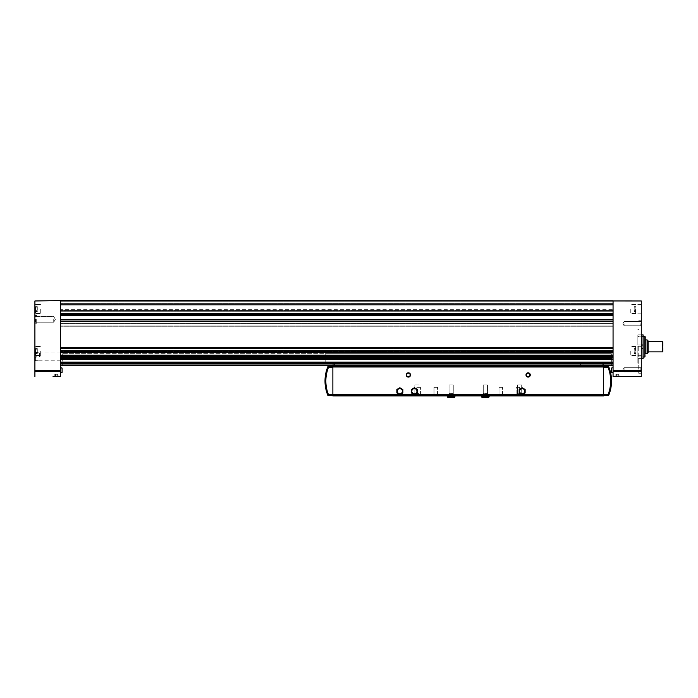 <?xml version="1.0" encoding="UTF-8"?>
<svg xmlns="http://www.w3.org/2000/svg" width="698" height="698" viewBox="0 0 698 698"><rect width="100%" height="100%" fill="white"/><g stroke="black" fill="none" stroke-linecap="round" stroke-linejoin="round"><path stroke-width="0.52" stroke-dasharray="3.49 2.62" d="M59.531 376.667L58.85 375.986L59.531 376.667L53.031 376.667L53.72 375.986L58.85 375.986L53.72 375.986L58.85 375.986L53.72 375.986L53.031 376.667M34.9 376.667L34.9 300.978L60.56 300.978L60.56 314.231L60.56 300.55L613.062 300.55L613.062 314.231L613.062 300.55L60.56 300.55L613.062 300.55L60.56 300.55L613.062 300.55L60.56 300.55L613.062 300.55L613.062 304.398L60.56 304.398L60.56 300.978L60.56 311.195L60.56 303.586L60.56 304.398L613.062 304.398L613.062 303.586L613.062 304.398L60.56 304.398L613.062 304.398L613.062 300.978L60.56 300.978L60.56 376.667M614.092 376.667L614.781 375.986L614.092 376.667L620.592 376.667L619.911 375.986L614.781 375.986L619.911 375.986L614.781 375.986L619.911 375.986L620.592 376.667M613.062 376.667L613.062 300.978L641.288 300.978L641.288 370.647L613.062 370.647M641.288 376.667L641.288 370.647M35.581 351.007L35.581 354.942L35.581 351.007M35.581 353.476L35.581 348.538L35.581 353.476L35.581 348.538L35.581 353.476L37.291 353.476L37.291 352.246L35.581 352.246L37.291 352.246L37.291 349.777L35.581 349.777L37.291 349.777L37.291 348.538L35.581 348.538L37.291 348.538L37.291 353.476L35.581 353.476M35.581 309.101L35.581 313.036L35.581 309.101M35.581 311.57L35.581 306.631L35.581 311.57L35.581 306.631L35.581 311.57L37.291 311.57L37.291 310.34L35.581 310.34L37.291 310.34L37.291 307.87L35.581 307.87L37.291 307.87L37.291 306.631L35.581 306.631L37.291 306.631L37.291 311.57L35.581 311.57M635.904 352.246L635.904 348.538L635.904 353.476L635.904 348.538L635.904 352.246L634.194 352.246L634.194 348.538L634.194 353.476L634.194 348.538L634.194 353.476L634.194 352.246L635.904 352.246M635.904 351.007L635.904 354.942L635.904 351.007M635.904 310.34L635.904 306.631L635.904 311.57L635.904 306.631L635.904 310.34L634.194 310.34L634.194 306.631L634.194 311.57L634.194 306.631L634.194 311.57L634.194 310.34L635.904 310.34M635.904 309.101L635.904 313.036L635.904 309.101M641.288 358.589L637.867 358.589L643.085 358.589L643.085 334.883L643.085 346.731L643.085 345.021L637.867 345.021L637.867 334.883L637.867 348.442L637.867 345.021L641.288 345.021M641.288 334.883L637.867 334.883L643.085 334.883L643.085 345.021L637.867 345.021L643.085 345.021M637.867 358.589L637.867 348.442L637.867 358.589M641.288 348.442L643.085 348.442M613.062 364.914L60.56 365.29L613.062 365.29L613.062 363.143L613.062 364.914M60.56 370.254L60.56 367.671L60.56 370.254M60.56 365.045L60.56 363.867L60.56 365.045L613.062 365.045M60.56 363.414L60.56 363.867L60.56 363.161L613.062 363.414M60.56 363.239L613.062 363.239L60.56 363.239M60.56 363.44L60.56 362.576L60.56 363.536L613.062 363.44L60.56 363.44M60.56 362.576L60.56 357.708L60.56 362.576L613.062 362.576L613.062 362.122L613.062 363.518L613.062 362.576M60.56 357.708L60.56 358.484L60.56 357.507L613.062 357.507L613.062 362.122L613.062 357.708L60.56 357.708M60.56 358.484L613.062 358.711L613.062 357.507L613.062 358.484L60.56 358.484M60.56 359.13L613.062 359.418L613.062 356.163L613.062 359.418L613.062 358.903L60.56 359.13M60.56 359.217L60.56 356.887L60.56 359.217L613.062 359.217M60.56 356.434L60.56 356.887L60.56 356.181L613.062 356.434M60.56 356.268L613.062 356.268L60.56 356.268M60.56 356.46L60.56 355.605L60.56 356.556L613.062 356.46L60.56 356.46M60.56 355.605L60.56 351.434L60.56 355.605L613.062 355.605L613.062 355.151L613.062 356.538L613.062 355.605M60.56 351.242L60.56 350.422L60.56 351.242L613.062 351.242L613.062 348.232L613.062 351.434L60.56 351.242M60.56 350.422L60.56 348.232L60.56 350.701L60.56 348.232L60.56 350.422L613.062 350.422L60.56 350.422M60.56 350.701L60.56 351.923L60.56 350.701L613.062 350.701L613.062 351.181L613.062 348.232L613.062 350.701L60.56 350.701M60.56 352.15L613.062 352.438L613.062 321.071L613.062 352.438L613.062 351.923L60.56 352.15M60.56 352.237L60.56 347.796L60.56 352.237L613.062 352.237M60.56 347.36L60.56 321.673L60.56 347.36L613.062 347.36M60.56 321.071L60.56 323.418L60.56 321.071L613.062 321.071M60.56 323.418L60.56 326.254L60.56 321.464L60.56 326.254L60.56 323.418L613.062 323.418L60.56 323.418M60.56 321.464L60.56 315.662L60.56 321.464L613.062 321.464L613.062 319.649L613.062 326.254L613.062 321.464L60.56 321.464M60.56 315.662L60.56 309.31L60.56 315.662L613.062 315.662L613.062 313.847L613.062 319.649L613.062 315.662M60.56 309.31L60.56 311.884L60.56 309.057L613.062 309.057L613.062 313.847L613.062 309.31L60.56 309.31M60.56 314.231L60.56 313.638L60.56 314.231L613.062 314.231L613.062 313.638L613.062 314.231L60.56 314.231L613.062 314.231M613.062 370.254L613.062 367.671L613.062 370.254M613.062 358.711L60.56 358.711L613.062 358.711M613.062 355.151L613.062 351.434L613.062 355.151L60.56 355.151M613.062 351.181L613.062 351.923L613.062 351.181L60.56 351.181L613.062 351.181M613.062 311.884L613.062 309.057L613.062 313.638L613.062 311.884L60.56 311.884L613.062 311.884M613.062 356.556L60.56 356.538L613.062 356.556M613.062 363.536L60.56 363.518L613.062 363.536M613.062 365.29L60.56 365.29M613.062 300.803L60.56 300.803L613.062 300.803M613.062 326.001L60.56 326.001L613.062 326.001M613.062 305.907L613.062 303.586L613.062 305.907L60.56 305.907L613.062 305.907L613.062 311.195L613.062 305.907L60.56 305.907L613.062 305.907L613.062 310.444L613.062 305.907M613.062 311.195L60.56 311.195L60.56 310.444L60.56 311.195L613.062 311.195L60.56 311.195L613.062 311.195L613.062 310.444L613.062 311.195M613.062 303.796L613.062 301.143L613.062 304.398L613.062 303.796L60.56 303.796L613.062 303.796M613.062 304.398L60.56 304.398L613.062 304.398L613.062 303.586L613.062 304.398L60.56 304.398L613.062 304.398M34.9 356.573L34.9 352.411L34.9 356.573M34.9 319.361L34.9 323.218L34.9 319.361M34.9 351.007L34.9 355.718L34.9 351.007M34.9 309.101L34.9 313.803L34.9 309.101M641.288 351.007L641.288 355.718L641.288 351.007M641.288 309.101L641.288 313.803L641.288 309.101M641.288 369.827L641.288 372.392L641.288 369.827M641.288 323.645L641.288 321.071L641.288 323.645M641.288 346.731L641.288 373.247L641.288 346.731M62.096 370.254L62.096 368.143L62.096 370.254M611.527 372.366L611.527 368.143M638.722 346.731L638.722 373.247L638.722 346.731M637.867 346.731L637.867 363.841L637.867 346.731M637.867 336.471L637.867 334.883L637.867 336.471L643.085 336.471L637.867 336.471M663.1 342.029L663.1 351.434M662.672 341.601L662.672 351.862M648.137 340.938L648.137 352.525M647.081 339.891L647.081 353.572M645.222 339.891L645.222 353.572M645.222 336.811L645.222 356.652M643.085 357.001L637.867 357.001L643.085 357.001M640.825 369.827L640.825 367.724L640.825 369.827M624.099 369.827L624.099 367.724L624.099 369.827M640.825 323.645L640.825 325.748L640.825 323.645M624.099 323.645L624.099 325.748L624.099 323.645M630.774 309.101L630.774 313.803L630.774 309.101M40.72 309.101L40.72 313.803L40.72 309.101M630.774 351.007L630.774 355.718L630.774 351.007M40.72 351.007L40.72 355.718L40.72 351.007M635.904 307.87L634.194 307.87L635.904 307.87M635.904 306.631L634.194 306.631L635.904 306.631M635.904 311.57L634.194 311.57L635.904 311.57M635.904 349.777L634.194 349.777L635.904 349.777M635.904 348.538L634.194 348.538L635.904 348.538M635.904 353.476L634.194 353.476L635.904 353.476M37.291 310.34L35.581 310.34L37.291 310.34L37.291 307.87L35.581 307.87L37.291 307.87L37.291 306.631L37.291 310.34M37.291 352.246L35.581 352.246L37.291 352.246L37.291 349.777L35.581 349.777L37.291 349.777L37.291 348.538L37.291 352.246M54.802 375.986L57.027 375.986L54.802 375.986L54.802 374.276L57.027 374.276L57.027 375.986L55.543 375.986L57.76 375.986L57.027 375.986L57.027 374.276L57.76 374.276L57.76 375.986L57.76 374.276L55.543 374.276L55.543 375.986L55.543 374.276L54.802 374.276L54.802 375.986M615.863 375.986L618.088 375.986L615.863 375.986L615.863 374.276L618.088 374.276L618.088 375.986L616.604 375.986L618.821 375.986L618.088 375.986L618.088 374.276L618.821 374.276L618.821 375.986L618.821 374.276L616.604 374.276L616.604 375.986L616.604 374.276L615.863 374.276L615.863 375.986M57.027 374.276L57.027 375.986L57.027 374.276L57.76 374.276L55.543 374.276L57.027 374.276M55.543 374.276L55.543 375.986L55.543 374.276L54.802 374.276L55.543 374.276M618.088 374.276L618.088 375.986L618.088 374.276L618.821 374.276L616.604 374.276L618.088 374.276M616.604 374.276L616.604 375.986L616.604 374.276L615.863 374.276L616.604 374.276M53.72 319.361L53.72 322.206L53.72 319.361M35.476 319.361L35.476 322.206L35.476 319.361M36.697 319.361L36.697 323.218L36.697 319.361M60.56 356.573L60.56 352.909L60.56 356.573M35.397 356.573L35.397 352.909L35.397 356.573M611.352 364.914L62.27 364.914L611.352 364.914L611.352 358.283L62.27 358.283L62.27 353.659L62.27 364.914L62.27 358.283L611.352 358.283L62.27 358.283L611.352 358.283L611.352 353.659L62.27 353.659L611.352 353.659L611.352 364.914M396.857 392.939L399.849 394.667L402.842 392.939L402.842 389.475L399.849 387.748L396.857 389.475L396.857 392.939M411.392 392.939L414.385 394.667L417.378 392.939L417.378 389.475L414.385 387.748L411.392 389.475L411.392 392.939M519.155 392.939L522.148 394.667L525.14 392.939L525.14 389.475L522.148 387.748L519.155 389.475L519.155 392.939M580.57 364.914L580.57 362.384L355.971 362.384L355.971 364.914L355.971 362.384L580.57 362.384L580.57 364.914L355.971 364.914L580.57 364.914M338.862 365.29A29.935 29.935 0 0 0 335.014 365.045A29.935 29.935 0 0 1 344.463 366.572L332.876 366.572L332.876 365.22L334.586 365.22L332.876 365.22L332.876 362.384L332.876 365.22L334.586 365.22L334.586 362.384L332.876 362.384L334.586 362.384L334.586 365.22L335.014 365.045L332.876 365.29M344.463 366.572L327.894 366.572A37.631 37.631 0 0 0 327.894 395.487L332.876 395.487L332.876 367.349L328.444 367.497A36.776 36.776 0 0 0 328.444 394.562L332.876 394.71L332.876 367.349L328.444 367.497A36.776 36.776 0 0 0 328.444 394.562L332.876 394.71L332.876 395.487M611.352 362.384L325.181 362.384L325.181 353.659L325.181 362.384L611.352 362.384L611.352 358.283L325.181 358.283L611.352 358.283L611.352 353.659L325.181 353.659L611.352 353.659L611.352 358.283L325.181 358.283L611.352 358.283L611.352 362.384M601.946 362.384L603.657 362.384L601.946 362.384L601.946 364.74L603.657 364.74L603.657 362.384L603.657 365.22L603.657 364.74L601.946 364.74L601.946 362.384M597.671 365.29A29.935 29.935 0 0 1 601.519 365.045L603.657 365.22L601.519 365.045A29.935 29.935 0 0 0 592.07 366.572L603.657 366.572L603.657 365.29M603.657 395.487L603.657 394.71L603.657 395.487L608.639 395.487A37.631 37.631 0 0 0 608.639 366.572L603.657 366.572L603.657 394.71L608.089 394.562A36.776 36.776 0 0 0 608.089 367.497L603.657 367.349L603.657 394.71L608.089 394.562A36.776 36.776 0 0 0 608.089 367.497L603.657 367.349L603.657 366.572L332.876 366.572L332.876 395.059L603.657 395.059L603.657 366.572L592.07 366.572M603.657 395.914L603.657 395.059L332.876 395.059L332.876 395.914L603.657 395.914M355.971 365.29L580.57 365.045L580.57 366.572L355.971 366.572L355.971 365.045L580.57 365.29M580.57 366.572L355.971 366.572M525.995 374.957A2.138 2.138 0 0 0 529.206 376.807A2.138 2.138 0 0 0 529.206 373.107A2.138 2.138 0 0 0 525.995 374.957M406.262 374.957A2.138 2.138 0 0 0 409.464 376.807A2.138 2.138 0 0 0 409.464 373.107A2.138 2.138 0 0 0 406.262 374.957M515.735 395.914L523.43 395.914L515.735 395.914L523.43 395.914L515.735 395.914L520.01 395.914L515.735 395.914L520.01 395.914L515.735 395.914L515.735 394.117L523.43 394.117L515.735 394.117L523.43 394.117L515.735 394.117L515.735 395.914L519.644 395.539L516.11 395.539L516.11 387.355L519.644 387.355L516.11 387.355L519.644 387.355L516.11 387.355L516.11 395.539L519.644 395.539L515.735 395.914M481.524 395.914L489.219 395.914L481.524 395.914L489.219 395.914L481.524 395.914L481.524 394.117L489.219 394.117L481.524 394.117L489.219 394.117L481.524 394.117L481.524 395.914L481.524 394.675L485.328 394.675L485.328 396.892L489.219 396.892M413.103 395.914L420.798 395.914L413.103 395.914L420.798 395.914L413.103 395.914L413.103 394.117L420.798 394.117L413.103 394.117L420.798 394.117L413.103 394.117L413.103 395.914M447.313 395.914L455.009 395.914L447.313 395.914L455.009 395.914L447.313 395.914L447.313 394.117L455.009 394.117L447.313 394.117L455.009 394.117L447.313 394.117L447.313 395.914L447.313 394.675L451.117 394.675L451.117 396.892L455.009 396.892M498.634 395.914L502.909 395.914L498.634 395.914L502.909 395.914L498.634 395.914L502.534 395.539L499 395.539L499 387.355L502.534 387.355L499 387.355L502.534 387.355L499 387.355L499 395.539L502.534 395.539L498.634 395.914M433.633 395.914L437.908 395.914L433.633 395.914L437.908 395.914L433.633 395.914L437.533 395.539L433.999 395.539L433.999 387.355L437.533 387.355L433.999 387.355L437.533 387.355L433.999 387.355L433.999 395.539L437.533 395.539L433.633 395.914M416.523 395.914L420.798 395.914L416.523 395.914L420.798 395.914L416.523 395.914L420.432 395.539L416.898 395.539L416.898 387.355L420.432 387.355L416.898 387.355L420.432 387.355L416.898 387.355L416.898 395.539L420.432 395.539L416.523 395.914M603.657 395.653L332.876 395.653M603.657 395.059L332.876 395.059M332.876 365.045L334.586 365.045L332.876 365.045M332.876 367.349L332.876 366.572L332.876 367.349L328.444 367.497A36.776 36.776 0 0 0 328.444 394.562L332.876 394.71M603.657 394.71L608.089 394.562A36.776 36.776 0 0 0 608.089 367.497L603.657 367.349M601.946 365.22L603.657 365.22L601.946 365.22M601.946 364.74L603.657 364.74L601.946 364.74M334.586 364.74L332.876 364.74L334.586 364.74M332.876 364.914L334.586 364.914L332.876 364.914M601.946 364.914L603.657 364.914L601.946 364.914M406.629 374.957A1.771 1.771 0 0 0 409.281 376.492A1.771 1.771 0 0 0 409.281 373.43A1.771 1.771 0 0 0 406.629 374.957A1.771 1.771 0 0 0 409.281 376.492A1.771 1.771 0 0 0 409.281 373.43A1.771 1.771 0 0 0 406.629 374.957A1.771 1.771 0 0 0 409.281 376.492A1.771 1.771 0 0 0 409.281 373.43A1.771 1.771 0 0 0 406.629 374.957M526.371 374.957A1.771 1.771 0 0 0 529.023 376.492A1.771 1.771 0 0 0 529.023 373.43A1.771 1.771 0 0 0 526.371 374.957A1.771 1.771 0 0 0 529.023 376.492A1.771 1.771 0 0 0 529.023 373.43A1.771 1.771 0 0 0 526.371 374.957A1.771 1.771 0 0 0 529.023 376.492A1.771 1.771 0 0 0 529.023 373.43A1.771 1.771 0 0 0 526.371 374.957M448.596 394.117L453.726 394.117L448.596 394.117L453.726 394.117L448.596 394.117L453.264 393.655L449.058 393.655L449.058 384.964L453.264 384.964L449.058 384.964L453.264 384.964L449.058 384.964L449.058 393.655L453.264 393.655L448.596 394.117M482.807 394.117L487.937 394.117L482.807 394.117L487.937 394.117L482.807 394.117L487.474 393.655L483.269 393.655L483.269 384.964L487.474 384.964L483.269 384.964L487.474 384.964L483.269 384.964L483.269 393.655L487.474 393.655L482.807 394.117M414.385 394.117L419.515 394.117L414.385 394.117L419.515 394.117L414.385 394.117L419.053 393.655L414.848 393.655L414.848 384.964L419.053 384.964L414.848 384.964L419.053 384.964L414.848 384.964L414.848 393.655L419.053 393.655L414.385 394.117M517.017 394.117L522.148 394.117L517.017 394.117L522.148 394.117L517.017 394.117L521.685 393.655L517.48 393.655L517.48 384.964L521.685 384.964L517.48 384.964L521.685 384.964L517.48 384.964L517.48 393.655L521.685 393.655L517.017 394.117M448.43 396.892L448.43 394.675L453.901 394.675L448.43 394.675L447.872 394.117L447.313 394.675L455.009 394.675L451.17 394.675L451.17 396.892L453.901 396.892L448.43 396.892L451.152 396.892L451.152 394.675L451.17 396.892L447.313 396.892M482.641 396.892L482.641 394.675L488.111 394.675L482.641 394.675L482.082 394.117L481.524 394.675L489.219 394.675L485.38 394.675L485.38 396.892L488.111 396.892L482.641 396.892L485.363 396.892L485.363 394.675L485.38 396.892L481.524 396.892M34.9 357.254L34.9 360.229L34.9 357.254L35.397 357.254L35.397 360.726L35.397 357.254L34.9 357.254M34.9 355.884L34.9 352.909L34.9 355.884L35.397 355.884L35.397 352.411L35.397 355.884L34.9 355.884M39.533 356.573L39.533 352.411L39.533 356.573M36.183 355.884L36.183 357.254L36.183 355.884L35.397 355.884L36.183 355.884M35.397 357.254L36.183 357.254L35.397 357.254M40.03 356.573L40.03 352.909L40.03 356.573M34.9 371.406L60.56 371.406M641.288 371.406L613.062 371.406M613.062 313.638L60.56 313.638M613.062 347.796L60.56 347.796M613.062 321.673L60.56 321.673M613.062 351.923L60.56 351.923L613.062 351.923M613.062 348.607L60.56 348.607L613.062 348.607M613.062 351.434L60.56 351.434L613.062 351.434M613.062 358.903L60.56 358.903L613.062 358.903M613.062 357.542L60.56 357.542L613.062 357.542M613.062 363.867L60.56 363.867M613.062 363.161L60.56 363.161M613.062 362.122L60.56 362.122M613.062 359.383L60.56 359.383M613.062 356.887L60.56 356.887M613.062 356.181L60.56 356.181M613.062 352.403L60.56 352.403M613.062 313.847L60.56 313.847L613.062 313.847M613.062 319.649L60.56 319.649M613.062 301.143L60.56 301.143L613.062 301.143M613.062 310.444L60.56 310.444L613.062 310.444M34.9 370.647L60.56 370.647M61.965 367.977L61.965 372.531L61.965 367.977L61.965 372.531L60.56 372.837M613.062 367.671L611.666 367.977L611.666 372.531M644.882 336.471L644.882 357.001M635.564 309.101L635.564 313.376L635.564 309.101M35.93 309.101L35.93 313.376L35.93 309.101M635.564 351.007L635.564 346.731L635.564 351.007M35.93 351.007L35.93 346.731L35.93 351.007M603.657 394.632L332.876 394.632M603.657 367L332.876 367M613.062 348.232L60.56 348.232L613.062 348.232M613.062 357.507L60.56 357.507L613.062 357.507M613.062 363.143L60.56 363.143M613.062 359.418L60.56 359.418M613.062 356.163L60.56 356.163M613.062 352.438L60.56 352.438M613.062 309.057L60.56 309.057L613.062 309.057M613.062 326.254L60.56 326.254L613.062 326.254M613.062 303.586L60.56 303.586L613.062 303.586M641.288 320.216L638.722 320.216M641.288 373.247L638.722 373.247M638.722 329.631L637.867 329.631M638.722 363.841L637.867 363.841M640.825 371.929L641.288 372.392L640.825 371.929L624.099 371.929L622.886 369.827L624.099 367.724L640.825 367.724L641.288 367.261L640.825 367.724L624.099 367.724L622.886 369.827L624.099 371.929L640.825 371.929M640.825 325.748L641.288 326.21L640.825 325.748L624.099 325.748L622.886 323.645L624.099 321.542L640.825 321.542L641.288 321.071L640.825 321.542L624.099 321.542L622.886 323.645L624.099 325.748L640.825 325.748M641.288 304.398L630.774 304.398L641.288 304.398M641.288 313.803L630.774 313.803L641.288 313.803M635.564 304.825L630.774 304.825L635.564 304.825M635.564 313.376L630.774 313.376L635.564 313.376M35.93 313.376L40.72 313.376L35.93 313.376M35.93 304.825L40.72 304.825L35.93 304.825M40.72 304.398L34.9 304.398L40.72 304.398M40.72 313.803L34.9 313.803L40.72 313.803M641.288 346.304L630.774 346.304L641.288 346.304M641.288 355.718L630.774 355.718L641.288 355.718M635.564 346.731L630.774 346.731L635.564 346.731M635.564 355.282L630.774 355.282L635.564 355.282M35.93 355.282L40.72 355.282L35.93 355.282M35.93 346.731L40.72 346.731L35.93 346.731M40.72 346.304L34.9 346.304L40.72 346.304M40.72 355.718L34.9 355.718L40.72 355.718M55.36 319.361L53.72 316.526L35.476 316.526L34.9 315.941L35.476 316.526L53.72 316.526L55.36 319.361L53.72 322.206L35.476 322.206L34.9 322.79L35.476 322.206L53.72 322.206L55.36 319.361M36.697 315.513L34.9 315.513L36.697 315.513M36.697 323.218L34.9 323.218L36.697 323.218M60.56 352.909L35.397 352.909L34.9 352.411M60.56 360.229L35.397 360.229L34.9 360.726M420.432 395.539L420.432 387.355L420.432 395.539M519.644 395.539L519.644 387.355L519.644 395.539M437.533 395.539L437.533 387.355L437.533 395.539M502.534 395.539L502.534 387.355L502.534 395.539M455.009 395.914L455.009 394.117L455.009 395.914L454.459 394.117L451.135 394.117M453.264 393.655L453.726 394.117L453.264 393.655L453.264 384.964L453.264 393.655M489.219 395.914L489.219 394.117L489.219 395.914L488.67 394.117L485.346 394.117M487.474 393.655L487.937 394.117L487.474 393.655L487.474 384.964L487.474 393.655M419.053 393.655L419.515 394.117L419.053 393.655L419.053 384.964L419.053 393.655M523.43 395.914L523.43 394.117L523.43 395.914M521.685 393.655L522.148 394.117L521.685 393.655L521.685 384.964L521.685 393.655M451.187 394.117L454.459 394.117L453.901 394.675L453.901 396.892M485.398 394.117L488.67 394.117L488.111 394.675L488.111 396.892M34.9 360.229L35.397 360.726L39.533 360.726L40.03 360.229M34.9 352.909L35.397 352.411L39.533 352.411L40.03 352.909"/><path stroke-width="1.05" d="M59.531 376.667L53.031 376.667M34.9 376.667L34.9 300.978L60.56 300.55L641.288 300.978L641.288 376.667L613.062 376.667L613.062 300.978L60.56 300.978L60.56 376.667M641.288 376.667L613.062 376.667M641.288 334.883L643.085 334.883L643.085 348.442L641.288 348.442M641.288 358.589L643.085 358.589L643.085 348.442M643.085 345.021L641.288 345.021M613.062 365.29L60.56 365.29M613.062 321.071L60.56 321.071M613.062 314.231L60.56 314.231M614.092 376.667L620.592 376.667M62.096 370.254L62.096 368.143L62.096 370.254M611.527 368.143L611.666 372.531L611.666 367.977L613.062 367.671M662.672 341.601L662.672 351.862L662.672 341.601L648.137 341.601M647.081 353.572L648.137 352.525L648.137 340.938L647.081 339.891L645.222 339.891L645.222 353.572L647.081 353.572L647.081 339.891M644.882 336.471L644.882 357.001L645.222 336.811L643.085 336.471M406.262 374.957A2.138 2.138 0 0 0 409.464 376.807A2.138 2.138 0 0 0 409.464 373.107A2.138 2.138 0 0 0 406.262 374.957M525.995 374.957A2.138 2.138 0 0 0 529.206 376.807A2.138 2.138 0 0 0 529.206 373.107A2.138 2.138 0 0 0 525.995 374.957M603.657 395.487L608.639 395.487A37.631 37.631 0 0 0 608.639 366.572L603.657 366.572L603.657 395.914L332.876 395.914L332.876 366.572L327.894 366.572A37.631 37.631 0 0 0 327.894 395.487L332.876 395.487M332.876 365.29L332.876 366.572L603.657 366.572L603.657 365.29M344.463 366.572A29.935 29.935 0 0 0 338.862 365.29M580.57 365.29L580.57 366.572M355.971 365.29L355.971 366.572M603.657 395.059L332.876 395.059M603.657 395.653L332.876 395.653M603.657 394.71L608.089 394.562A36.776 36.776 0 0 0 608.089 367.497L603.657 367.349M332.876 367.349L328.444 367.497A36.776 36.776 0 0 0 328.444 394.562L332.876 394.71M597.671 365.29A29.935 29.935 0 0 0 592.07 366.572M406.629 374.957A1.771 1.771 0 0 0 409.281 376.492A1.771 1.771 0 0 0 409.281 373.43A1.771 1.771 0 0 0 406.629 374.957M526.371 374.957A1.771 1.771 0 0 0 529.023 376.492A1.771 1.771 0 0 0 529.023 373.43A1.771 1.771 0 0 0 526.371 374.957M525.14 392.939L525.14 389.475L522.148 387.748L519.155 389.475L519.155 392.939L522.148 394.667L525.14 392.939M524.713 391.212A2.565 2.565 0 0 1 522.148 393.777A2.565 2.565 0 0 1 519.582 391.212A2.565 2.565 0 0 1 522.148 388.638A2.565 2.565 0 0 1 524.713 391.212M417.378 392.939L417.378 389.475L414.385 387.748L411.392 389.475L411.392 392.939L414.385 394.667L417.378 392.939M416.95 391.212A2.565 2.565 0 0 1 414.385 393.777A2.565 2.565 0 0 1 411.82 391.212A2.565 2.565 0 0 1 414.385 388.638A2.565 2.565 0 0 1 416.95 391.212M402.842 392.939L402.842 389.475L399.849 387.748L396.857 389.475L396.857 392.939L399.849 394.667L402.842 392.939M402.414 391.212A2.565 2.565 0 0 1 399.849 393.777A2.565 2.565 0 0 1 397.284 391.212A2.565 2.565 0 0 1 399.849 388.638A2.565 2.565 0 0 1 402.414 391.212M641.288 371.406L613.062 371.406M34.9 371.406L60.56 371.406M613.062 321.673L60.56 321.673M613.062 347.36L60.56 347.36M613.062 313.638L60.56 313.638M613.062 347.796L60.56 347.796M613.062 352.237L60.56 352.237M613.062 352.403L60.56 352.403M613.062 355.151L60.56 355.151M613.062 355.605L60.56 355.605M613.062 356.181L60.56 356.181M613.062 356.434L60.56 356.434M613.062 356.887L60.56 356.887M613.062 359.217L60.56 359.217M613.062 359.383L60.56 359.383M613.062 362.122L60.56 362.122M613.062 362.576L60.56 362.576M613.062 363.161L60.56 363.161M613.062 363.414L60.56 363.414M613.062 363.867L60.56 363.867M613.062 365.045L60.56 365.045M613.062 315.662L60.56 315.662M613.062 319.649L60.56 319.649M34.9 370.647L60.56 370.647M641.288 370.647L613.062 370.647M60.56 372.837L62.096 372.366L62.096 368.143L60.56 367.671L61.965 367.977M414.324 394.632L399.91 394.632M522.087 394.632L414.446 394.632M603.657 394.632L522.209 394.632M603.657 367L332.876 367M399.788 394.632L332.876 394.632M455.009 396.892L447.313 396.892L447.872 397.45L454.459 397.45L455.009 395.914M489.219 396.892L481.524 396.892L482.082 397.45L488.67 397.45L489.219 395.914M613.062 352.438L60.56 352.438M613.062 356.163L60.56 356.163M613.062 359.418L60.56 359.418M613.062 363.143L60.56 363.143M611.666 372.531L613.062 372.837L611.527 372.366M662.672 351.862L648.137 351.862M644.882 357.001L643.085 357.001M447.313 395.914L447.313 396.892M451.135 397.45L447.872 397.45L448.43 396.892M453.901 396.892L454.459 397.45L451.187 397.45M481.524 395.914L481.524 396.892M485.346 397.45L482.082 397.45L482.641 396.892M488.111 396.892L488.67 397.45L485.398 397.45"/></g></svg>
